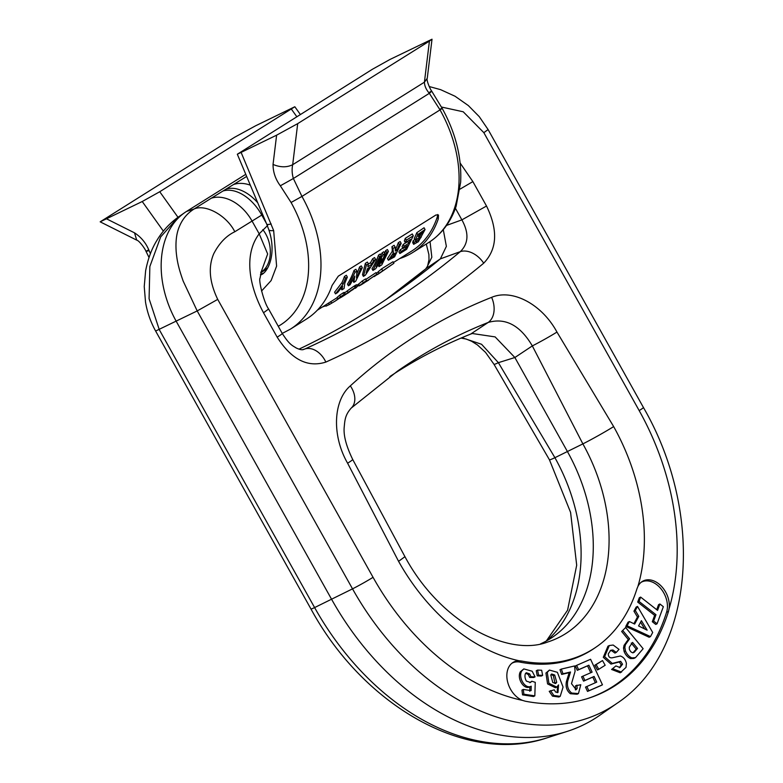 <?xml version="1.0" encoding="UTF-8"?>
<svg xmlns="http://www.w3.org/2000/svg" width="783" height="783" viewBox="0 0 783 783"><rect width="100%" height="100%" fill="white"/><g stroke="black" fill="none" stroke-linecap="round" stroke-linejoin="round"><path stroke-width="1.17" d="M399.741 258.556A114.484 80.424 -122.1 0 0 412.592 252.586A114.484 80.424 -122.1 0 0 438.294 218.907L438.5 215.09L436.023 214.943L338.295 276.164L332.07 285.452A114.484 80.424 57.9 0 1 306.359 319.141L290.424 329.124A114.484 80.424 57.9 0 0 301.954 196.416L440.046 109.894L429.348 93.314C426.206 89.712 424.562 86.003 424.415 82.186L429.417 41.117L432.02 39.209L389.934 59.479L372.424 69.256L237.327 154.231L276.614 135.175L297.697 123.636L429.417 41.117M335.378 300.966L344.109 295.005C345.88 293.302 344.696 293.889 340.546 296.777L335.408 300.946L329.369 304.528L325.943 306.173L325.376 305.155M325.728 305.791L322.557 306.916M344.109 295.005L345.156 293.948L344.285 292.382M328.586 303.138L329.369 304.528M340.546 296.777L339.675 295.211L337.082 297.442L337.953 298.998M339.675 295.211C343.796 292.343 344.98 291.756 343.238 293.459M330.729 301.602L331.591 303.138M317.33 310.185L337.189 297.638M359.466 285.609L366.434 280.49L359.466 285.609L358.604 284.053A112.723 79.191 -122.1 0 0 362.314 280.96L363.185 282.526M362.314 280.96L365.563 278.924L366.434 280.49M344.569 292.891L347.231 290.933C355.962 284.66 358.428 283.25 354.601 286.715M376.29 273.247L378.306 271.975M379.05 273.296L378.179 271.75A112.723 79.191 -122.1 0 0 381.624 268.863L393.017 261.728L393.898 263.294L374.127 276.624M335.506 293.87L334.576 292.206L341.985 282.585A112.723 79.191 -122.1 0 0 344.491 276.409L346.331 275.254L347.358 277.084L345.509 278.239L342.954 284.327L335.506 293.87L337.639 292.529L342.602 286.265L341.907 289.857L344.07 288.496L344.794 283.192L347.358 277.084M353.877 282.36L355.678 281.234L362.314 267.717L360.591 268.794L356.471 277.985L356.901 271.104L355.042 272.269L348.406 285.785L350.118 284.709L354.768 276.066L353.877 282.36L352.947 280.696L353.221 279.286M348.406 285.785L347.476 284.121A112.723 79.191 -122.1 0 0 354.024 270.438L355.874 269.274L356.901 271.104M356.852 273.59A112.723 79.191 -122.1 0 0 359.573 266.964L361.286 265.887L362.314 267.717M372.933 270.419L372.003 268.755A112.723 79.191 -122.1 0 0 378.551 255.072L380.264 253.995L381.292 255.826L379.569 256.902L372.933 270.419L375.713 268.677L382.084 258.811L379.011 266.611L381.781 264.879L388.417 251.353L386.704 252.429L381.634 263.352L384.893 253.565L383.112 254.681L376.222 266.739L381.292 255.826M380.959 255.219L382.084 252.86L383.866 251.744L384.893 253.565M384.698 253.222A112.723 79.191 -122.1 0 0 385.676 250.609L387.399 249.532L388.417 251.353M399.859 253.555L406.651 249.297L413.287 235.781L406.318 240.146L405.34 242.671L410.458 239.461L408.746 243.317L404.145 246.195L403.02 248.456L407.62 245.568L406.054 248.407L401.111 251.5L399.859 253.555L398.929 251.891A112.723 79.191 -122.1 0 0 400.162 249.816L402.844 248.133M403.02 248.456L402.061 246.733A112.723 79.191 -122.1 0 0 403.176 244.453L407.777 241.575A112.723 79.191 -122.1 0 0 408.051 240.968M405.34 242.671L404.341 240.87A112.723 79.191 -122.1 0 0 405.3 238.316L412.269 233.951L413.287 235.781M416.752 232.757L417.75 234.557L415.225 240.146L414.266 238.423A112.723 79.191 -122.1 0 0 416.752 232.757L424.063 227.755M412.719 242.652L413.111 240.812L415.205 239.177L416.164 240.88L414.06 242.515L413.659 244.325L418.376 241.712L425.061 229.536L417.75 234.557M415.744 240.136L417.897 238.482M419.649 234.137L420.324 235.35L421.802 232.218M393.457 262.501L411.652 251.098A112.723 79.191 -122.1 0 0 437.266 217.057L437.726 214.493M392.449 251.177L391.931 246.694L394.143 245.304L395.17 247.134L392.949 248.514L393.418 252.919L388.388 260.22L394.554 256.873L401.19 243.356L399.34 244.511L396.805 250.58L395.317 251.118L395.17 247.134M395.219 249.2L395.826 248.828A112.723 79.191 -122.1 0 0 398.322 242.691L400.172 241.526L401.19 243.356M388.388 260.23L387.458 258.547L392.283 251.314M368.382 264.047L370.535 262.696L372.6 258.801L374.568 257.568L375.586 259.398L373.618 260.631L371.534 264.478L367.863 266.778L368.401 263.9L366.395 265.153L363.42 276.379L365.377 275.156L375.586 259.398M363.42 276.379L362.49 274.716L365.367 263.333L367.384 262.07L368.401 263.9M365.827 279.404L375.957 272.67M377.543 274.549L393.898 263.294M381.624 268.863L382.495 270.429M354.024 270.438L355.042 272.269M359.573 266.964L360.591 268.794M378.551 255.072L379.569 256.902M382.084 252.86L383.112 254.681M385.676 250.609L386.704 252.429M378.199 265.153L379.011 266.611M405.291 247.037L406.054 248.407M403.176 244.453L404.145 246.195M407.777 241.575L408.746 243.317M405.3 238.316L406.318 240.146M400.162 249.816L401.111 251.5M263.068 273.296L260.455 274.373M159.742 191.737L294.829 106.752L255.552 125.818L234.469 137.358L100.175 221.834L142.232 201.515L159.742 191.737L177.995 217.302M415.225 240.146L419.218 237.65L420.324 235.35L418.2 236.681L419.003 234.88L422.977 232.179L420.931 237.601L416.008 241.839L416.164 240.88M413.111 240.812L414.06 242.515M391.931 246.694L392.949 248.514M392.077 250.844L393.418 252.919M398.322 242.691L399.34 244.511M395.826 248.828L396.805 250.58M390.893 257.167L391.187 257.685C390.737 256.726 391.794 255.366 394.368 253.584L395.738 252.733L393.957 255.982L390.795 257.705M393.086 254.436L393.957 255.982M372.6 258.801L373.618 260.631M370.535 262.696L371.534 264.478M365.367 263.333L366.395 265.153M367.403 268.784L369.899 267.218L366.141 272.895L367.403 268.784M341.045 288.32L341.907 289.857M344.491 276.409L345.509 278.239M341.985 282.585L342.954 284.327M364.203 282.898L376.838 274.226L361.217 284.777L358.927 285.961L358.076 284.425M358.565 285.306L357.44 285.893M368.705 280.079L366.053 281.694M348.494 292.548L346.585 293.879M350.588 291.07L348.562 292.685C340.204 297.687 344.549 295.475 349.551 291.795L357.635 286.255L356.764 284.699M351.684 290.327L353.074 289.544M355.462 288.252C359.319 284.797 356.862 286.206 348.092 292.49L340.116 297.961M297.697 123.636L292.685 164.704C291.756 169.206 291.981 173.797 293.371 178.504L301.954 196.416L291.08 202.484L280.324 185.786C275.479 179.238 273.052 172.123 273.042 164.45L276.614 135.175M106.84 218.986L134.51 232.835C141.224 237.21 146.078 243.121 149.064 250.58L150.424 253.643M429.045 92.619C432.392 90.456 432.49 90.691 429.348 93.314L293.371 178.504L280.324 185.786M148.77 249.885C145.08 251.578 145.178 251.813 149.064 250.58M569.182 672.666L561.675 674.427L560.002 669.739L561.333 669.074L563.006 673.771L570.513 672.01L567.734 680.985C566.794 686.084 568.106 690.117 571.688 693.053L578.451 693.581L577.11 694.237L570.357 693.718C566.775 690.772 565.453 686.75 566.403 681.641L569.182 672.666L570.513 672.01M575.397 689.921L575.515 685.781L580.8 684.734L578.451 693.581M601.119 685.477L587.514 691.418L585.508 687.102L596.734 682.11L594.101 676.443L584.901 680.466L582.895 676.169L592.105 672.147L588.875 665.198L578.627 669.671L576.631 665.364L590.578 659.266L602.45 684.812L601.119 685.477M595.403 682.776L592.77 677.109L583.56 681.132L581.563 676.825L582.895 676.169M590.774 672.803L587.534 665.853L577.296 670.326L575.29 666.02L576.631 665.364M598.77 669.279L597.439 669.945L594.796 665.237L602.528 660.558L605.161 665.266L598.77 669.279L596.137 664.581L602.528 660.558M616.28 652.425L612.923 649.998L610.838 650.242L608.322 653.756C608.313 656.683 609.575 658.043 612.091 657.828L620.302 655.997C623.444 656.976 625.47 659.433 626.39 663.367L626.028 667.38L620.224 672.783L611.592 669.465L615.908 665.932L620.009 667.517L622.544 664.209L620.674 661.322L612.296 663.426L604.623 656.673L609.282 645.535L613.187 645.035L619.01 649.381L616.28 652.425L614.949 653.081L611.582 650.653L610.182 650.653M619.353 667.752L621.203 664.865L619.333 661.978L610.965 664.082L603.292 657.329L607.951 646.2L609.282 645.535M621.663 631.49L625.646 627.526L643.137 648.706L635.493 657.632L633.848 658.454L630.56 658.572C627.751 657.358 625.607 655.028 624.129 651.564L623.513 648.089L624.051 645.368L628.269 639.486L621.663 631.49L625.646 627.526M657.084 623.767L655.753 624.433L652.308 621.731L654.637 615.369L637.705 602.088L639.3 597.752L640.631 597.086L657.563 610.368L659.903 603.987L663.348 606.688L657.084 623.767L653.639 621.066L655.968 614.704L639.036 601.432L640.631 597.086M656.712 609.703L658.572 604.652L659.903 603.987M587.553 698.544A220.6 156.61 63.7 0 0 666.587 612.198A21.131 15.004 63.7 0 0 660.598 588.336A21.131 15.004 63.7 0 0 641.111 582.317M596.499 646.797A178.054 126.396 -116.3 0 1 521.586 661.028L519.188 660.774A21.415 15.2 63.7 0 0 512.581 662.741A21.415 15.2 63.7 0 0 507.746 682.365A21.415 15.2 63.7 0 0 522.613 700.423L525.305 701.206A220.884 156.806 63.7 0 0 588.444 698.26A220.884 156.806 63.7 0 0 668.457 611.523L669.113 608.655A21.415 15.2 63.7 0 0 660.823 585.664A21.415 15.2 63.7 0 0 641.854 581.749A21.415 15.2 63.7 0 0 637.93 586.389L636.98 588.728A178.054 126.396 -116.3 0 1 596.499 646.797L594.972 647.854A178.338 126.601 -116.3 0 1 519.941 662.105A21.131 15.004 63.7 0 0 511.828 663.299M650.487 636.589L649.156 637.254L625.774 626.429L628.044 622.191L629.385 621.536L634.651 624.061L638.801 616.348L635.297 610.534L637.509 606.404L652.699 632.468L650.487 636.589L627.105 625.774L629.385 621.536M633.878 623.689L637.47 617.004L633.956 611.19L636.178 607.06L637.509 606.404M560.207 696.361L558.866 697.017L552.485 696.126L549.216 691.311L554.256 689.833L555.578 692.035L557.976 692.475L558.553 684.89L556.752 687.082L548.903 683.256L547.278 672.382L549.441 670.062L557.388 672.323L563.065 687.092L560.207 696.361L553.826 695.461L550.557 690.655M557.232 692.661L557.437 686.622M556.752 687.082L555.421 687.738L547.571 683.911L545.937 673.037L549.441 670.062M537.246 675.866L541.317 676.042L542.648 675.377L541.66 670.248L537.598 670.082L536.257 670.747L537.246 675.866L538.577 675.21L542.648 675.377M525.716 673.214L528.3 674.545L529.68 677.432L533.742 677.52L535.073 676.864L532.166 671.217L523.807 668.897L521.625 671.148C517.974 678.029 525.491 689.51 531.197 686.192L531.099 690.616L523.289 689.441L521.948 690.097L522.535 694.873L533.487 696.518L534.828 695.852L535.259 682.336L531.823 681.23L529.797 682.688M523.807 668.897L520.294 671.814C516.643 678.695 524.16 690.166 529.866 686.857L529.768 691.272M669.113 608.655A220.63 156.62 63.7 0 0 639.182 410.595L483.845 132.67L463.223 111.783L441.426 107.026M460.14 163.04L472.873 181.607L460.003 189.143M472.873 181.607L486.517 206.027C498.174 230.085 497.234 249.141 483.698 263.186A1344.832 954.683 -116.3 0 1 325.855 362.079C307.66 367.853 291.433 359.554 277.172 337.17A21.131 1.067 -29.2 0 0 282.272 333.45L268.628 309.031L263.519 312.76C251.089 289.827 242.153 256.462 259.193 233.814L267.6 225.524M262.667 214.493L234.802 231.758C226.267 235.81 219.25 243.131 213.749 253.712C208.082 266.886 209.404 282.115 217.723 299.39L373.051 577.316A220.63 156.62 63.7 0 0 522.613 700.423M519.188 660.774A178.318 126.582 -116.3 0 1 398.576 561.333L347.613 463.213A21.131 1.067 -29.2 0 0 352.712 459.494L352.712 459.494C346.076 445.83 343.257 434.859 344.266 426.598C344.902 419.492 345.391 414.687 351.215 408.08L351.215 408.08A21.131 14.583 -132.3 0 0 350.324 385.872A904.502 642.099 -116.3 0 1 491.616 297.354C512.327 288.496 541.934 304.205 556.958 332.07L613.657 426.588A178.318 126.582 -116.3 0 1 637.93 586.389M245.774 174.315L186.54 211.43A88.068 62.513 63.7 0 0 184.749 212.614A88.068 62.513 63.7 0 0 176.332 321.48L331.659 599.406A241.301 171.301 63.7 0 0 567.137 731.42A241.301 171.301 63.7 0 0 599.68 715.359L617.033 703.291A238.149 169.059 -116.3 0 1 352.526 588.855A17.617 0.891 -29.2 0 0 373.051 577.316M184.749 212.614L178.318 217.077L160.662 236.936L149.856 266.523L149.083 298.754L159.272 329.643L314.609 607.579L352.526 588.855L197.199 310.929L183.163 281.077C179.542 270.624 177.261 263.382 176.195 251.783C175.461 241.565 176.508 233.168 179.356 226.6C182.439 219.074 187.352 213.201 194.115 208.983L186.54 211.43M267.541 268.011L260.71 272.278C272.582 265.74 273.688 243.298 262.814 229.615M267.032 268.804L260.896 272.65M298.979 349.149A1320.99 937.76 63.7 0 0 394.24 293.928A1320.99 937.76 63.7 0 0 440.369 258.86L446.369 246.361L443.286 229.673M483.698 263.186A21.131 14.671 -129.8 0 0 460.326 251.627L440.369 258.86L426.383 268.373A21.131 14.671 -129.8 0 0 425.678 268.921L386.42 299.282M302.59 349.688L304.939 348.964A1323.808 939.757 63.7 0 0 460.326 251.627C468.577 243.533 469.095 232.952 461.882 219.866L455.422 208.288M613.657 426.588A26.416 1.341 150.8 0 1 582.875 443.892L532.332 345.91C520.147 325.288 505.436 317.467 488.181 322.459A21.131 14.857 -111.6 0 0 491.616 297.354M540.564 643.841A149.71 106.282 63.7 0 0 553.19 636.745A149.71 106.282 63.7 0 0 567.489 451.674L514.871 357.518L495.13 336.905L472.296 333.509L470.632 334.096A880.66 625.167 63.7 0 0 389.885 376.535M470.632 334.096L488.181 322.459A883.488 627.173 63.7 0 0 397.558 371.083L351.215 408.08M303.422 349.541L304.939 348.964A21.131 14.877 -114.2 0 1 325.855 362.079M461.931 337.698L481.574 344.285L498.389 362.666L514.871 357.518L532.332 345.91A21.131 1.067 -29.2 0 0 556.958 332.07M486.517 206.027L461.882 219.866L446.545 225.416M261.277 271.662L267.659 253.966L259.193 233.814L252.018 220.982A38.749 27.219 57.9 0 0 211.332 198.197L246.665 176.429M546.612 640.837A152.039 107.927 -116.3 0 0 554.912 457.693A26.416 1.341 150.8 0 1 549.441 459.787L494.014 364.34A21.131 1.067 -29.2 0 0 498.389 362.666L554.912 457.693L582.875 443.892A152.039 107.927 63.7 0 1 547.846 641.962C508.206 657.417 440.193 622.456 404.948 556.684L398.576 561.333M430.043 241.624L431.834 257.235L426.383 268.373A1323.808 939.757 -116.3 0 1 386.45 299.263M637.705 602.088L639.036 601.432M654.637 615.369L655.968 614.704M652.308 621.731L653.639 621.066M638.576 625.94L647.13 630.158L641.404 620.674L638.576 625.94M625.774 626.429L627.105 625.774M633.956 611.19L635.297 610.534M637.47 617.004L638.801 616.348M644.663 628.945L640.582 622.191M632.909 652.924L636.207 649.097L631.235 643.078M636.207 649.097L637.538 648.432L632.566 642.422L629.307 647.179L629.346 649.244C630.638 652.268 632.273 653.267 634.24 652.259L637.538 648.432M628.269 639.486L629.601 638.82L623.004 630.834M624.051 645.368L625.392 644.712L629.601 638.82M635.493 657.632L631.901 657.916C629.092 656.702 626.938 654.363 625.46 650.908L624.844 647.424L625.392 644.712M611.592 669.465L615.908 665.932M621.555 672.127L612.932 668.809M594.796 665.237L596.137 664.581M577.296 670.326L578.627 669.671M587.534 665.853L588.875 665.198M583.56 681.132L584.901 680.466M592.77 677.109L594.101 676.443M587.514 691.418L588.845 690.763L586.839 686.437M602.45 684.812L588.845 690.763M561.675 674.427L563.006 673.771M575.838 689.128L577.169 688.472L576.846 685.115M561.333 669.074L574.585 665.961L575.094 671.305L571.502 683.686L576.161 689.686L577.169 688.472M554.716 675.024L556.723 682.296L555.783 683.412L552.798 682.531L550.782 675.063L551.672 673.997L554.716 675.024L553.385 675.69L555.03 683.598M551.095 674.476L553.385 675.69M537.598 670.082L538.577 675.21M531.823 681.23L530.492 682.463L526.391 681.122C524.884 678.362 524.581 675.837 525.462 673.546L526.323 672.734L529.631 673.889L531.011 676.776L535.073 676.864M531.011 676.776L529.68 677.432M523.289 689.441L523.876 694.218L522.535 694.873M523.876 694.218L534.828 695.852M412.592 252.586L428.526 242.613A114.484 80.424 -122.1 0 0 440.046 109.894C442.933 108.044 442.855 107.848 439.792 109.317M296.767 116.647L291.462 109.219M438.294 218.907L437.266 217.057M347.231 290.933L348.092 292.49M273.042 164.45C280.304 167.474 286.852 167.562 292.685 164.704L424.415 82.186L427.254 78.31C426.128 79.729 430.014 89.056 431.697 91.112L442.17 108.348C455.677 132.895 461.843 157.53 460.649 182.253L456.107 206.33C450.724 222.176 441.534 234.264 428.526 242.613M278.259 326.276A105.676 74.238 -122.1 0 0 291.08 202.484M241.213 152.646L273.668 230.584L276.605 266.132L271.124 280.578L261.522 291.051M163.373 231.122L142.232 201.515M271.182 223.948A14.094 2.271 157.2 0 1 266.69 224.085L268.794 229.673C277.025 253.721 267.992 272.474 260.905 274.872L261.14 274.725M273.668 230.584A14.094 3.308 161.7 0 1 268.794 229.673M136.702 240.107L134.51 232.835M617.033 703.291C695.294 651.534 704.641 513.061 643.43 407.493A17.617 0.891 150.8 0 1 639.182 410.595M277.172 337.17L263.519 312.76M347.613 463.213C331.796 435.818 333.02 400.769 350.324 385.872M234.802 231.758C226.913 215.707 205.723 203.844 194.115 208.983L211.332 198.197M217.723 299.39L197.199 310.929L155.631 331.043L310.959 608.978A17.617 0.891 -29.2 0 0 314.609 607.579A238.149 169.059 63.7 0 0 546.994 737.86L567.137 731.42M223.184 190.944A38.749 24.733 -120.9 0 1 261.737 215.041L266.396 223.37M643.43 407.493L488.103 129.567L483.845 132.67M250.345 185.189A38.749 27.219 -122.1 0 0 233.951 184.397M257.744 202.797A38.749 24.733 -120.9 0 0 226.365 189.036M668.457 611.523L666.587 612.198M521.586 661.028L519.941 662.105M626.547 641.639L627.878 640.974M623.513 648.089L624.844 647.424M624.129 651.564L625.46 650.908M630.56 658.572L631.901 657.916M610.965 664.082L612.296 663.426M615.438 662.878L616.779 662.222M619.333 661.978L620.674 661.322M621.203 664.865L622.544 664.209M611.582 650.653L612.923 649.998M567.685 677.696L569.016 677.041M566.403 681.641L567.734 680.985M570.357 693.718L571.688 693.053M556.723 682.296L555.392 682.962M552.485 696.126L553.826 695.461M545.937 673.037L547.278 672.382M521.625 671.148L520.294 671.814M529.631 673.889L528.3 674.545M357.097 285.276L358.722 284.258M424.083 227.794L425.061 229.536M412.71 242.642L413.659 244.335M376.838 274.226L375.967 272.66M361.217 284.777L364.418 282.771M341.359 297.217L344.677 295.142M300.31 114.426L294.829 106.752M237.327 154.231L266.69 224.085M282.252 333.421L290.424 329.124M149.024 257.49L146.01 251.353C145.335 249.121 139.198 240.498 136.692 240.117L100.175 221.834M432.02 39.209L427.254 78.31M488.103 129.567L479.274 116.667L468.351 105.578L455.06 96.25L440.604 89.653L429.211 86.531M352.712 459.494L404.948 556.684M261.336 271.515L260.025 278.259C258.449 279.727 263.528 301.895 268.628 309.031M303.471 349.531C302.072 350.089 299.635 349.57 296.16 347.955C292.666 345.587 289.769 345.244 282.272 333.45M546.994 737.86C466.785 765.128 363.527 705.904 310.959 608.978M178.338 217.067C169.608 223.282 162.453 231.063 156.894 240.42C151.667 248.808 147.918 258.958 145.618 270.859L144.238 286.539L145.521 302.101C147.224 312.29 150.59 321.93 155.631 331.043M494.014 364.34L485.538 352.389L477.415 344.911L471.572 341.241L466.179 339.039L461.001 338.09M546.309 641.003L567.577 610.211L576.689 565.218L570.592 512.415L549.441 459.787M426.275 244.022L428.878 254.524L429.006 259.643L427.577 266.151L425.678 268.921"/></g></svg>
